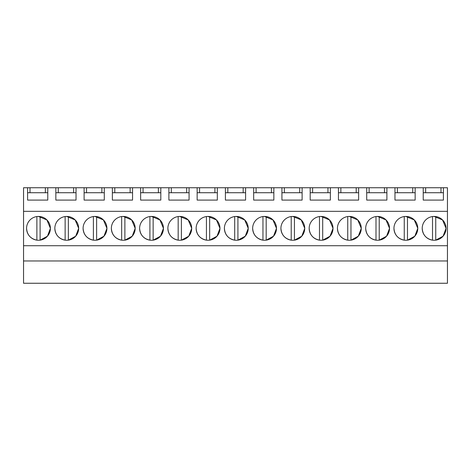 <?xml version="1.0" encoding="UTF-8"?>
<svg xmlns="http://www.w3.org/2000/svg" width="471" height="471" viewBox="0 0 471 471"><rect width="100%" height="100%" fill="white"/><g stroke="black" fill="none" stroke-linecap="round" stroke-linejoin="round"><path stroke-width="0.71" d="M23.55 283.259L23.55 187.741L27.589 187.741L27.589 200.093L47.771 200.093L47.771 187.741L55.849 187.741L55.849 200.093L76.031 200.093L76.031 187.741L84.109 187.741L84.109 200.093L104.291 200.093L104.291 187.741L112.369 187.741L112.369 200.093L132.551 200.093L132.551 187.741L140.629 187.741L140.629 200.093L160.811 200.093L160.811 187.741L168.889 187.741L168.889 200.093L189.071 200.093L189.071 187.741L197.149 187.741L197.149 200.093L217.331 200.093L217.331 187.741L225.409 187.741L225.409 200.093L245.591 200.093L245.591 187.741L253.669 187.741L253.669 200.093L273.851 200.093L273.851 187.741L281.929 187.741L281.929 200.093L302.111 200.093L302.111 187.741L310.189 187.741L310.189 200.093L330.371 200.093L330.371 187.741L338.449 187.741L338.449 200.093L358.631 200.093L358.631 187.741L366.709 187.741L366.709 200.093L386.891 200.093L386.891 187.741L394.969 187.741L394.969 200.093L415.151 200.093L415.151 187.741L423.229 187.741L423.229 200.093L443.411 200.093L443.411 187.741L447.45 187.741L447.45 283.259L23.55 283.259M23.55 260.975L447.45 260.975M23.55 245.727L447.45 245.727M23.55 211.332L447.45 211.332M26.576 228.353C27.077 234.846 30.509 238.779 36.873 240.151A11.91 11.91 0 0 0 38.487 240.263A11.91 11.91 0 0 1 26.576 228.353A11.91 11.91 0 0 1 38.487 216.442A11.91 11.91 0 0 1 50.397 228.353A11.91 11.91 0 0 1 38.487 240.263A11.91 11.91 0 0 0 40.1 240.151L47.441 236.207L50.397 228.411M337.436 228.353C337.937 234.846 341.369 238.779 347.733 240.151A11.91 11.91 0 0 0 349.347 240.263A11.91 11.91 0 0 1 337.436 228.353A11.91 11.91 0 0 1 349.347 216.442A11.91 11.91 0 0 1 361.257 228.353A11.91 11.91 0 0 1 349.347 240.263A11.91 11.91 0 0 0 350.96 240.151L358.301 236.207L361.257 228.411M365.696 228.353C366.197 234.846 369.629 238.779 375.993 240.151A11.91 11.91 0 0 0 377.607 240.263A11.91 11.91 0 0 1 365.696 228.353A11.91 11.91 0 0 1 377.607 216.442A11.91 11.91 0 0 1 389.517 228.353A11.91 11.91 0 0 1 377.607 240.263A11.91 11.91 0 0 0 379.22 240.151L386.561 236.207L389.517 228.411M167.876 228.353C168.377 234.846 171.809 238.779 178.173 240.151A11.91 11.91 0 0 0 179.787 240.263A11.91 11.91 0 0 1 167.876 228.353A11.91 11.91 0 0 1 179.787 216.442A11.91 11.91 0 0 1 191.697 228.353A11.91 11.91 0 0 1 179.787 240.263A11.91 11.91 0 0 0 181.4 240.151L188.741 236.207L191.697 228.411M135.177 228.294L131.662 219.916L123.267 216.442A11.91 11.91 0 0 1 135.177 228.353A11.91 11.91 0 0 1 123.267 240.263A11.91 11.91 0 0 1 111.356 228.353A11.91 11.91 0 0 1 123.267 216.442A11.91 11.91 0 0 0 121.653 216.554L121.653 240.151A11.91 11.91 0 0 0 124.88 240.151L132.221 236.207L135.177 228.411M163.437 228.294L159.922 219.916L151.527 216.442A11.91 11.91 0 0 1 163.437 228.353A11.91 11.91 0 0 1 151.527 240.263A11.91 11.91 0 0 1 139.616 228.353A11.91 11.91 0 0 1 151.527 216.442A11.91 11.91 0 0 0 149.913 216.554L149.913 240.151A11.91 11.91 0 0 0 153.14 240.151L160.481 236.207L163.437 228.411M54.836 228.353C55.337 234.846 58.769 238.779 65.133 240.151A11.91 11.91 0 0 0 66.747 240.263A11.91 11.91 0 0 1 54.836 228.353A11.91 11.91 0 0 1 66.747 216.442A11.91 11.91 0 0 1 78.657 228.353A11.91 11.91 0 0 1 66.747 240.263A11.91 11.91 0 0 0 68.36 240.151L75.701 236.207L78.657 228.411M106.917 228.294L103.402 219.916L95.007 216.442A11.91 11.91 0 0 1 106.917 228.353A11.91 11.91 0 0 1 95.007 240.263A11.91 11.91 0 0 1 83.096 228.353A11.91 11.91 0 0 1 95.007 216.442A11.91 11.91 0 0 0 93.393 216.554L93.393 240.151A11.91 11.91 0 0 0 96.62 240.151L103.961 236.207L106.917 228.411M276.477 228.294L272.962 219.916L264.567 216.442A11.91 11.91 0 0 1 276.477 228.353A11.91 11.91 0 0 1 264.567 240.263A11.91 11.91 0 0 1 252.656 228.353A11.91 11.91 0 0 1 264.567 216.442A11.91 11.91 0 0 0 262.953 216.554L262.953 240.151A11.91 11.91 0 0 0 266.18 240.151L273.521 236.207L276.477 228.411M248.217 228.294L244.702 219.916L236.307 216.442A11.91 11.91 0 0 1 248.217 228.353A11.91 11.91 0 0 1 236.307 240.263A11.91 11.91 0 0 1 224.396 228.353A11.91 11.91 0 0 1 236.307 216.442A11.91 11.91 0 0 0 234.693 216.554L234.693 240.151A11.91 11.91 0 0 0 237.92 240.151L245.261 236.207L248.217 228.411M219.957 228.294L216.442 219.916L208.047 216.442A11.91 11.91 0 0 1 219.957 228.353A11.91 11.91 0 0 1 208.047 240.263A11.91 11.91 0 0 1 196.136 228.353A11.91 11.91 0 0 1 208.047 216.442A11.91 11.91 0 0 0 206.433 216.554L206.433 240.151A11.91 11.91 0 0 0 209.66 240.151L217.001 236.207L219.957 228.411M304.737 228.294L301.222 219.916L292.827 216.442A11.91 11.91 0 0 1 304.737 228.353A11.91 11.91 0 0 1 292.827 240.263A11.91 11.91 0 0 1 280.916 228.353A11.91 11.91 0 0 1 292.827 216.442A11.91 11.91 0 0 0 291.213 216.554L291.213 240.151A11.91 11.91 0 0 0 294.44 240.151L301.781 236.207L304.737 228.411M417.777 228.294L414.262 219.916L405.867 216.442A11.91 11.91 0 0 1 417.777 228.353A11.91 11.91 0 0 1 405.867 240.263A11.91 11.91 0 0 1 393.956 228.353A11.91 11.91 0 0 1 405.867 216.442A11.91 11.91 0 0 0 404.253 216.554L404.253 240.151A11.91 11.91 0 0 0 407.48 240.151L414.821 236.207L417.777 228.411M332.997 228.294L329.482 219.916L321.087 216.442A11.91 11.91 0 0 1 332.997 228.353A11.91 11.91 0 0 1 321.087 240.263A11.91 11.91 0 0 1 309.176 228.353A11.91 11.91 0 0 1 321.087 216.442A11.91 11.91 0 0 0 319.473 216.554L319.473 240.151A11.91 11.91 0 0 0 322.7 240.151L330.041 236.207L332.997 228.411M422.216 228.353C422.717 234.846 426.149 238.779 432.513 240.151A11.91 11.91 0 0 0 434.127 240.263A11.91 11.91 0 0 1 422.216 228.353A11.91 11.91 0 0 1 434.127 216.442A11.91 11.91 0 0 1 446.037 228.353A11.91 11.91 0 0 1 434.127 240.263A11.91 11.91 0 0 0 435.74 240.151L443.081 236.207L446.037 228.411M27.589 187.741L30.009 187.741L30.009 192.727M47.771 187.741L30.009 187.741M55.849 187.741L58.269 187.741L58.269 192.727M76.031 187.741L58.269 187.741M84.109 187.741L86.529 187.741L86.529 192.727M104.291 187.741L86.529 187.741M112.369 187.741L114.789 187.741L114.789 192.727M132.551 187.741L114.789 187.741M140.629 187.741L143.049 187.741L143.049 192.727M160.811 187.741L143.049 187.741M168.889 187.741L171.309 187.741L171.309 192.727M189.071 187.741L171.309 187.741M197.149 187.741L199.569 187.741L199.569 192.727M217.331 187.741L199.569 187.741M225.409 187.741L227.829 187.741L227.829 192.727M245.591 187.741L227.829 187.741M253.669 187.741L256.089 187.741L256.089 192.727M273.851 187.741L256.089 187.741M281.929 187.741L284.349 187.741L284.349 192.727M302.111 187.741L284.349 187.741M310.189 187.741L312.609 187.741L312.609 192.727M330.371 187.741L312.609 187.741M338.449 187.741L340.869 187.741L340.869 192.727M358.631 187.741L340.869 187.741M366.709 187.741L369.129 187.741L369.129 192.727M386.891 187.741L369.129 187.741M394.969 187.741L397.389 187.741L397.389 192.727M415.151 187.741L397.389 187.741M423.229 187.741L425.649 187.741L425.649 192.727M443.411 187.741L425.649 187.741M50.397 228.294L46.882 219.916L38.487 216.442A11.91 11.91 0 0 0 36.873 216.554L36.873 240.151M361.257 228.294L357.742 219.916L349.347 216.442A11.91 11.91 0 0 0 347.733 216.554L347.733 240.151M389.517 228.294L386.002 219.916L377.607 216.442A11.91 11.91 0 0 0 375.993 216.554L375.993 240.151M191.697 228.294L188.182 219.916L179.787 216.442A11.91 11.91 0 0 0 178.173 216.554L178.173 240.151M78.657 228.294L75.142 219.916L66.747 216.442A11.91 11.91 0 0 0 65.133 216.554L65.133 240.151M446.037 228.294L442.522 219.916L434.127 216.442A11.91 11.91 0 0 0 432.513 216.554L432.513 240.151M45.351 187.741L45.351 192.727M73.611 187.741L73.611 192.727M101.871 187.741L101.871 192.727M130.131 187.741L130.131 192.727M158.391 187.741L158.391 192.727M186.651 187.741L186.651 192.727M214.911 187.741L214.911 192.727M243.171 187.741L243.171 192.727M271.431 187.741L271.431 192.727M299.691 187.741L299.691 192.727M327.951 187.741L327.951 192.727M356.211 187.741L356.211 192.727M384.471 187.741L384.471 192.727M412.731 187.741L412.731 192.727M440.991 187.741L440.991 192.727M394.969 192.727L415.151 192.727M366.709 192.727L386.891 192.727M338.449 192.727L358.631 192.727M310.189 192.727L330.371 192.727M281.929 192.727L302.111 192.727M253.669 192.727L273.851 192.727M225.409 192.727L245.591 192.727M197.149 192.727L217.331 192.727M168.889 192.727L189.071 192.727M140.629 192.727L160.811 192.727M112.369 192.727L132.551 192.727M84.109 192.727L104.291 192.727M55.849 192.727L76.031 192.727M27.589 192.727L47.771 192.727M423.229 192.727L443.411 192.727M40.1 240.151L40.1 216.554A11.91 11.91 0 0 0 38.487 216.442M68.36 240.151L68.36 216.554A11.91 11.91 0 0 0 66.747 216.442M96.62 240.151L96.62 216.554A11.91 11.91 0 0 0 95.007 216.442M83.096 228.353C83.597 234.846 87.029 238.779 93.393 240.151M124.88 240.151L124.88 216.554A11.91 11.91 0 0 0 123.267 216.442M111.356 228.353C111.857 234.846 115.289 238.779 121.653 240.151M153.14 240.151L153.14 216.554A11.91 11.91 0 0 0 151.527 216.442M139.616 228.353C140.117 234.846 143.549 238.779 149.913 240.151M181.4 240.151L181.4 216.554A11.91 11.91 0 0 0 179.787 216.442M209.66 240.151L209.66 216.554A11.91 11.91 0 0 0 208.047 216.442M196.136 228.353C196.637 234.846 200.069 238.779 206.433 240.151M237.92 240.151L237.92 216.554A11.91 11.91 0 0 0 236.307 216.442M224.396 228.353C224.897 234.846 228.329 238.779 234.693 240.151M266.18 240.151L266.18 216.554A11.91 11.91 0 0 0 264.567 216.442M252.656 228.353C253.157 234.846 256.589 238.779 262.953 240.151M294.44 240.151L294.44 216.554A11.91 11.91 0 0 0 292.827 216.442M280.916 228.353C281.417 234.846 284.849 238.779 291.213 240.151M322.7 240.151L322.7 216.554A11.91 11.91 0 0 0 321.087 216.442M309.176 228.353C309.677 234.846 313.109 238.779 319.473 240.151M350.96 240.151L350.96 216.554A11.91 11.91 0 0 0 349.347 216.442M379.22 240.151L379.22 216.554A11.91 11.91 0 0 0 377.607 216.442M407.48 240.151L407.48 216.554A11.91 11.91 0 0 0 405.867 216.442M393.956 228.353C394.457 234.846 397.889 238.779 404.253 240.151M435.74 240.151L435.74 216.554A11.91 11.91 0 0 0 434.127 216.442"/></g></svg>
